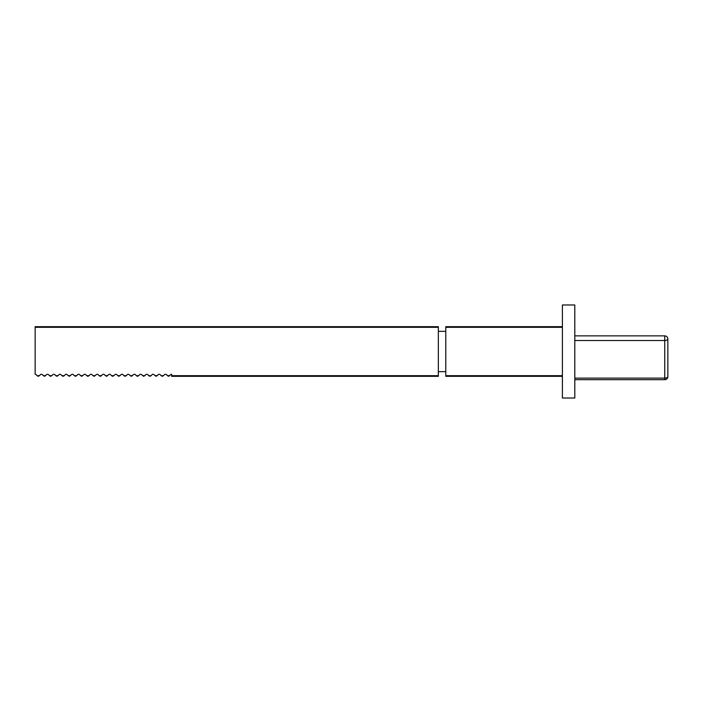 <?xml version="1.0" encoding="UTF-8"?>
<svg xmlns="http://www.w3.org/2000/svg" width="703" height="703" viewBox="0 0 703 703"><rect width="100%" height="100%" fill="white"/><g stroke="black" fill="none" stroke-linecap="round" stroke-linejoin="round"><path stroke-width="1.05" d="M575.116 379.673L664.748 379.673L664.748 378.117A3.102 1.547 0 0 0 667.85 376.571L667.85 338.969A3.102 3.102 0 0 0 664.748 335.867L575.116 335.867M574.808 320.489L574.808 382.511M574.808 351.5L574.808 398.021L562.4 398.021L562.4 304.979L574.808 304.979L574.808 351.5M445.781 331.341L438.338 331.341M445.781 371.659L438.338 371.659M163.456 375.692L162.323 376.316L161.189 375.692L163.456 375.692L164.493 374.655A1.336 1.336 0 0 1 165.416 374.268L165.433 374.268A1.336 1.336 0 0 0 165.416 374.268L165.416 374.268A1.336 1.336 0 0 1 166.356 374.655L168.527 376.316L170.697 374.655A1.336 1.336 0 0 1 171.611 374.268L171.611 375.692L438.338 375.692L438.338 376.316L171.611 376.316L171.611 375.692M151.048 375.692L149.915 376.316L148.781 375.692L151.048 375.692L152.085 374.655A1.336 1.336 0 0 1 153.008 374.268L153.008 374.268A1.336 1.336 0 0 1 153.017 374.268L153.026 374.268A1.336 1.336 0 0 0 153.017 374.268A1.336 1.336 0 0 1 153.948 374.655L156.119 376.316L158.289 374.655A1.336 1.336 0 0 1 159.212 374.268L159.212 374.268A1.336 1.336 0 0 0 159.221 374.268L159.23 374.268A1.336 1.336 0 0 1 160.152 374.655L161.189 375.692M138.64 375.692L137.507 376.316L136.373 375.692L138.64 375.692L139.677 374.655A1.336 1.336 0 0 1 140.6 374.268A1.336 1.336 0 0 0 140.6 374.268L140.6 374.268A1.336 1.336 0 0 1 140.626 374.268L140.626 374.268A1.336 1.336 0 0 1 141.54 374.655L143.711 376.316L145.881 374.655A1.336 1.336 0 0 1 146.804 374.268L146.804 374.268A1.336 1.336 0 0 0 146.804 374.268A1.336 1.336 0 0 1 146.83 374.268L146.83 374.268A1.336 1.336 0 0 1 147.744 374.655L148.781 375.692M126.241 375.692L125.108 376.316L123.974 375.692L126.241 375.692L127.278 374.655A1.336 1.336 0 0 1 128.192 374.268L128.218 374.268A1.336 1.336 0 0 0 128.192 374.268L128.192 374.268A1.336 1.336 0 0 1 129.141 374.655L131.312 376.316L133.473 374.655A1.336 1.336 0 0 1 134.396 374.268L134.396 374.268A1.336 1.336 0 0 0 134.405 374.268L134.422 374.268A1.336 1.336 0 0 1 135.336 374.655L136.373 375.692M113.833 375.692L112.7 376.316L111.566 375.692L113.833 375.692L114.87 374.655A1.336 1.336 0 0 1 115.784 374.268L115.784 374.268A1.336 1.336 0 0 1 115.802 374.268L115.81 374.268A1.336 1.336 0 0 0 115.802 374.268A1.336 1.336 0 0 1 116.733 374.655L118.904 376.316L121.074 374.655A1.336 1.336 0 0 1 121.988 374.268L121.988 374.268A1.336 1.336 0 0 1 122.006 374.268A1.336 1.336 0 0 0 122.006 374.268L122.014 374.268A1.336 1.336 0 0 1 122.937 374.655L123.974 375.692M101.425 375.692L100.292 376.316L99.158 375.692L101.425 375.692L102.462 374.655A1.336 1.336 0 0 1 103.385 374.268L103.403 374.268A1.336 1.336 0 0 0 103.385 374.268L103.385 374.268A1.336 1.336 0 0 1 104.325 374.655L106.496 376.316L108.666 374.655A1.336 1.336 0 0 1 109.589 374.268L109.589 374.268A1.336 1.336 0 0 0 109.589 374.268A1.336 1.336 0 0 1 109.606 374.268L109.606 374.268A1.336 1.336 0 0 1 110.529 374.655L111.566 375.692M89.017 375.692L87.884 376.316L86.75 375.692L89.017 375.692L90.054 374.655A1.336 1.336 0 0 1 90.977 374.268L91.003 374.268A1.336 1.336 0 0 0 90.977 374.268L90.977 374.268A1.336 1.336 0 0 1 91.917 374.655L94.088 376.316L96.258 374.655A1.336 1.336 0 0 1 97.181 374.268L97.181 374.268A1.336 1.336 0 0 0 97.19 374.268L97.207 374.268A1.336 1.336 0 0 1 98.121 374.655L99.158 375.692M76.618 375.692L75.485 376.316L74.351 375.692L76.618 375.692L77.655 374.655A1.336 1.336 0 0 1 78.569 374.268L78.569 374.268A1.336 1.336 0 0 1 78.587 374.268L78.595 374.268A1.336 1.336 0 0 0 78.587 374.268A1.336 1.336 0 0 1 79.509 374.655L81.68 376.316L83.85 374.655A1.336 1.336 0 0 1 84.773 374.268L84.773 374.268A1.336 1.336 0 0 1 84.782 374.268A1.336 1.336 0 0 0 84.782 374.268L84.799 374.268A1.336 1.336 0 0 1 85.713 374.655L86.75 375.692M64.21 375.692L63.077 376.316L61.943 375.692L64.21 375.692L65.247 374.655A1.336 1.336 0 0 1 66.161 374.268L66.187 374.268A1.336 1.336 0 0 0 66.161 374.268L66.161 374.268A1.336 1.336 0 0 1 67.11 374.655L69.281 376.316L71.451 374.655A1.336 1.336 0 0 1 72.365 374.268L72.365 374.268A1.336 1.336 0 0 0 72.365 374.268A1.336 1.336 0 0 1 72.391 374.268L72.391 374.268A1.336 1.336 0 0 1 73.314 374.655L74.351 375.692M51.802 375.692L50.669 376.316L49.535 375.692L51.802 375.692L52.839 374.655A1.336 1.336 0 0 1 53.762 374.268L53.78 374.268A1.336 1.336 0 0 0 53.762 374.268L53.762 374.268A1.336 1.336 0 0 1 54.702 374.655L56.873 376.316L59.043 374.655A1.336 1.336 0 0 1 59.966 374.268L59.966 374.268A1.336 1.336 0 0 0 59.975 374.268L59.983 374.268A1.336 1.336 0 0 1 60.906 374.655L61.943 375.692M39.394 375.692L38.261 376.316L37.127 375.692L39.394 375.692L40.431 374.655A1.336 1.336 0 0 1 41.38 374.268L41.38 374.268A1.336 1.336 0 0 1 42.294 374.655L44.465 376.316L46.635 374.655A1.336 1.336 0 0 1 47.558 374.268L47.558 374.268A1.336 1.336 0 0 1 47.567 374.268A1.336 1.336 0 0 0 47.567 374.268L47.576 374.268A1.336 1.336 0 0 1 48.498 374.655L49.535 375.692M438.338 375.692L438.338 327.308L35.15 327.308L35.15 374.268A1.336 1.336 0 0 1 36.09 374.655L37.127 375.692M35.15 327.308L35.15 326.684L438.338 326.684L438.338 327.308M562.4 376.316L445.781 376.316L445.781 375.692L562.4 375.692M562.4 327.308L445.781 327.308L445.781 375.692M445.781 327.308L445.781 326.684L562.4 326.684M667.85 338.969A3.102 1.547 180 0 1 664.748 340.516L575.116 340.516M575.116 378.117L664.748 378.117L664.748 335.867M167.393 375.692L169.66 375.692M154.985 375.692L157.252 375.692M142.577 375.692L144.844 375.692M130.169 375.692L132.445 375.692M117.77 375.692L120.037 375.692M105.362 375.692L107.629 375.692M92.954 375.692L95.221 375.692M80.546 375.692L82.822 375.692M68.147 375.692L70.414 375.692M55.739 375.692L58.006 375.692M43.331 375.692L45.598 375.692M664.748 379.673A3.102 3.102 0 0 0 667.85 376.571"/></g></svg>
